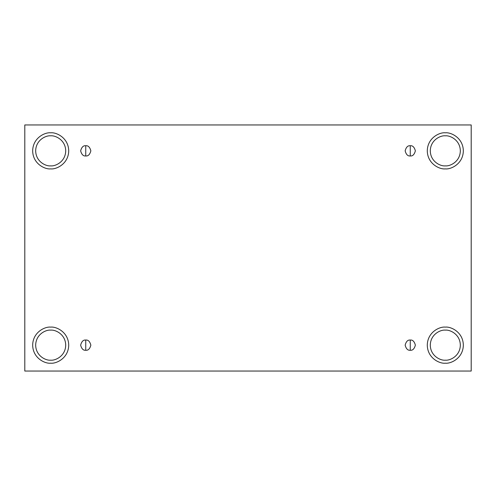 <?xml version="1.0" encoding="UTF-8"?>
<svg xmlns="http://www.w3.org/2000/svg" width="496" height="496" viewBox="0 0 496 496"><rect width="100%" height="100%" fill="white"/><g stroke="black" fill="none" stroke-linecap="round" stroke-linejoin="round"><path stroke-width="0.74" d="M85.746 340.045L85.746 350.263C88.158 350.548 89.863 348.849 90.855 345.154C89.863 341.459 88.158 339.754 85.746 340.045C88.158 339.754 89.863 341.459 90.855 345.154C89.863 348.849 88.158 350.548 85.746 350.263C83.328 350.548 81.629 348.849 80.637 345.154C81.629 341.459 83.328 339.754 85.746 340.045C83.328 339.754 81.629 341.459 80.637 345.154C81.629 348.849 83.328 350.548 85.746 350.263L85.746 340.045M410.254 340.045L410.254 350.263C412.672 350.548 414.371 348.849 415.363 345.154C414.371 341.459 412.672 339.754 410.254 340.045C412.672 339.754 414.371 341.459 415.363 345.154C414.371 348.849 412.672 350.548 410.254 350.263C407.842 350.548 406.137 348.849 405.145 345.154C406.137 341.459 407.842 339.754 410.254 340.045C407.842 339.754 406.137 341.459 405.145 345.154C406.137 348.849 407.842 350.548 410.254 350.263L410.254 340.045M410.254 145.737L410.254 155.955C412.672 156.246 414.371 154.541 415.363 150.846C414.371 147.151 412.672 145.452 410.254 145.737C412.672 145.452 414.371 147.151 415.363 150.846C414.371 154.541 412.672 156.246 410.254 155.955C407.842 156.246 406.137 154.541 405.145 150.846C406.137 147.151 407.842 145.452 410.254 145.737C407.842 145.452 406.137 147.151 405.145 150.846C406.137 154.541 407.842 156.246 410.254 155.955L410.254 145.737M85.746 145.737L85.746 155.955C88.158 156.246 89.863 154.541 90.855 150.846C89.863 147.151 88.158 145.452 85.746 145.737C88.158 145.452 89.863 147.151 90.855 150.846C89.863 154.541 88.158 156.246 85.746 155.955C83.328 156.246 81.629 154.541 80.637 150.846C81.629 147.151 83.328 145.452 85.746 145.737C83.328 145.452 81.629 147.151 80.637 150.846C81.629 154.541 83.328 156.246 85.746 155.955L85.746 145.737M445.309 360.177C449.705 360.778 460.127 356.271 460.331 345.154C460.127 334.031 449.705 329.524 445.309 330.131C449.705 329.524 460.127 334.031 460.331 345.154C460.127 356.271 449.705 360.778 445.309 360.177C440.913 360.778 430.491 356.271 430.286 345.154C430.491 334.031 440.913 329.524 445.309 330.131C440.913 329.524 430.491 334.031 430.286 345.154C430.491 356.271 440.913 360.778 445.309 360.177M445.309 363.184C450.585 363.903 463.09 358.496 463.338 345.154C463.09 331.812 450.585 326.399 445.309 327.124C450.585 326.399 463.09 331.812 463.338 345.154C463.09 358.496 450.585 363.903 445.309 363.184C440.039 363.903 427.527 358.496 427.279 345.154C427.527 331.812 440.039 326.399 445.309 327.124C440.039 326.399 427.527 331.812 427.279 345.154C427.527 358.496 440.039 363.903 445.309 363.184M50.691 360.177C55.087 360.778 65.509 356.271 65.714 345.154C65.509 334.031 55.087 329.524 50.691 330.131C55.087 329.524 65.509 334.031 65.714 345.154C65.509 356.271 55.087 360.778 50.691 360.177C46.295 360.778 35.873 356.271 35.669 345.154C35.873 334.031 46.295 329.524 50.691 330.131C46.295 329.524 35.873 334.031 35.669 345.154C35.873 356.271 46.295 360.778 50.691 360.177M50.691 363.184C55.961 363.903 68.473 358.496 68.721 345.154C68.473 331.812 55.961 326.399 50.691 327.124C55.961 326.399 68.473 331.812 68.721 345.154C68.473 358.496 55.961 363.903 50.691 363.184C45.415 363.903 32.91 358.496 32.662 345.154C32.91 331.812 45.415 326.399 50.691 327.124C45.415 326.399 32.91 331.812 32.662 345.154C32.91 358.496 45.415 363.903 50.691 363.184M50.691 165.869C55.087 166.476 65.509 161.969 65.714 150.846C65.509 139.729 55.087 135.222 50.691 135.823C55.087 135.222 65.509 139.729 65.714 150.846C65.509 161.969 55.087 166.476 50.691 165.869C46.295 166.476 35.873 161.969 35.669 150.846C35.873 139.729 46.295 135.222 50.691 135.823C46.295 135.222 35.873 139.729 35.669 150.846C35.873 161.969 46.295 166.476 50.691 165.869M50.691 168.876C55.961 169.601 68.473 164.188 68.721 150.846C68.473 137.504 55.961 132.097 50.691 132.816C55.961 132.097 68.473 137.504 68.721 150.846C68.473 164.188 55.961 169.601 50.691 168.876C45.415 169.601 32.91 164.188 32.662 150.846C32.91 137.504 45.415 132.097 50.691 132.816C45.415 132.097 32.91 137.504 32.662 150.846C32.91 164.188 45.415 169.601 50.691 168.876M445.309 165.869C449.705 166.476 460.127 161.969 460.331 150.846C460.127 139.729 449.705 135.222 445.309 135.823C449.705 135.222 460.127 139.729 460.331 150.846C460.127 161.969 449.705 166.476 445.309 165.869C440.913 166.476 430.491 161.969 430.286 150.846C430.491 139.729 440.913 135.222 445.309 135.823C440.913 135.222 430.491 139.729 430.286 150.846C430.491 161.969 440.913 166.476 445.309 165.869M445.309 168.876C450.585 169.601 463.09 164.188 463.338 150.846C463.09 137.504 450.585 132.097 445.309 132.816C450.585 132.097 463.09 137.504 463.338 150.846C463.09 164.188 450.585 169.601 445.309 168.876C440.039 169.601 427.527 164.188 427.279 150.846C427.527 137.504 440.039 132.097 445.309 132.816C440.039 132.097 427.527 137.504 427.279 150.846C427.527 164.188 440.039 169.601 445.309 168.876M24.8 124.955L471.2 124.955L471.2 371.045L24.8 371.045L24.8 124.955L24.8 371.045L471.2 371.045L471.2 124.955L24.8 124.955"/></g></svg>
